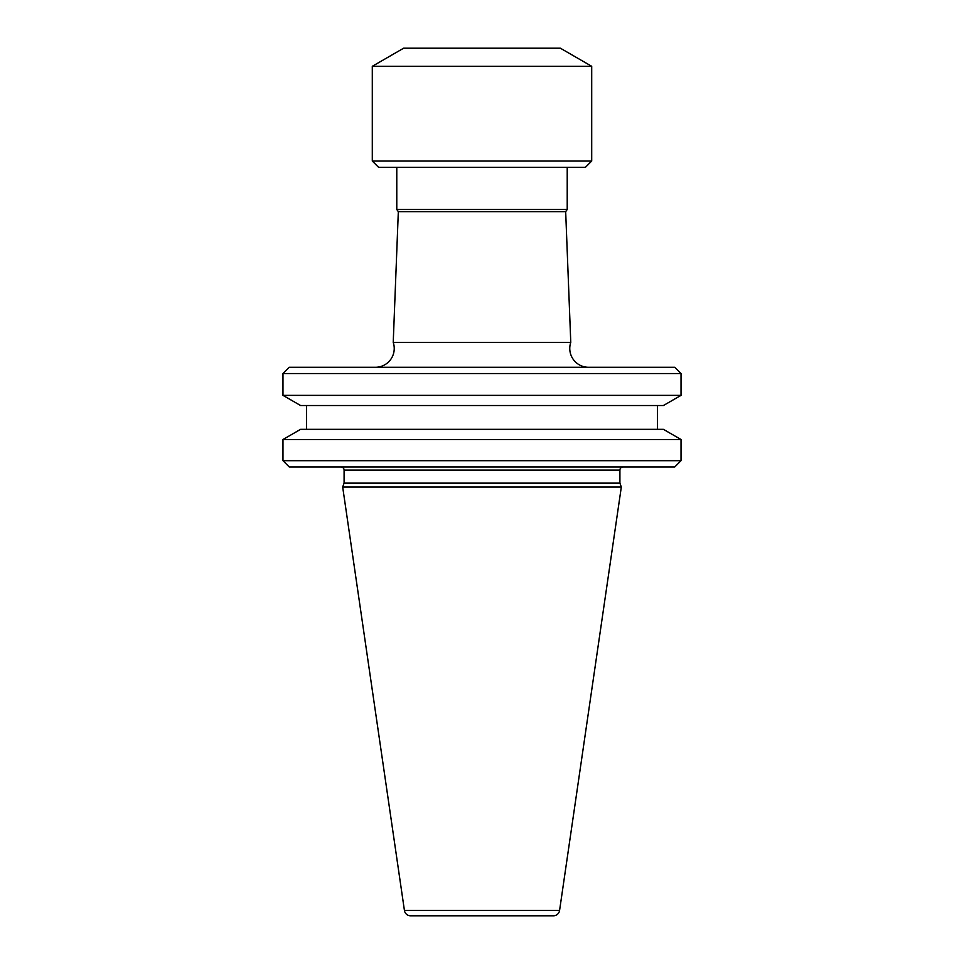<?xml version="1.0" encoding="UTF-8"?>
<svg xmlns="http://www.w3.org/2000/svg" width="964" height="964" viewBox="0 0 964 964"><rect width="100%" height="100%" fill="white"/><g stroke="black" fill="none" stroke-linecap="round" stroke-linejoin="round"><path stroke-width="1.45" d="M570.772 342.413L565.675 211.658L398.325 211.658L393.228 342.413L570.772 342.413A18.81 18.81 0 0 0 588.57 367.284M393.228 342.413A18.81 18.81 0 0 1 375.43 367.284M591.703 161.036L372.297 161.036L378.563 167.302L585.437 167.302L591.703 161.036L591.703 66.299L372.297 66.299L403.639 48.2L560.361 48.2L591.703 66.299M398.325 211.658L396.782 209.501L567.218 209.501L567.218 167.302M553.372 915.8L410.628 915.8L553.372 915.8A6.266 6.266 0 0 0 559.578 910.438L621.322 487.013L342.678 487.013L404.422 910.438L559.578 910.438M410.628 915.8A6.266 6.266 0 0 1 404.422 910.438M342.678 487.013L344.088 483.145L619.912 483.145L621.322 487.013M619.912 483.145L619.912 470.095A3.133 3.133 0 0 1 623.045 466.962M344.088 483.145L344.088 470.095L619.912 470.095M340.955 466.962A3.133 3.133 0 0 1 344.088 470.095M282.97 460.684L289.236 466.962L674.764 466.962L681.03 460.684L681.03 439.512L282.97 439.512L282.97 460.684L681.03 460.684M282.97 439.512L300.575 429.342L663.425 429.342L681.03 439.512M657.52 429.342L657.52 405.519M306.48 429.342L306.48 405.519M282.97 395.361L300.575 405.519L663.425 405.519L681.03 395.361L681.03 373.55L282.97 373.55L282.97 395.361L681.03 395.361M282.97 373.55L289.236 367.284L674.764 367.284L681.03 373.55M565.675 211.658L567.218 209.501M396.782 209.501L396.782 167.302M372.297 161.036L372.297 66.299"/></g></svg>
